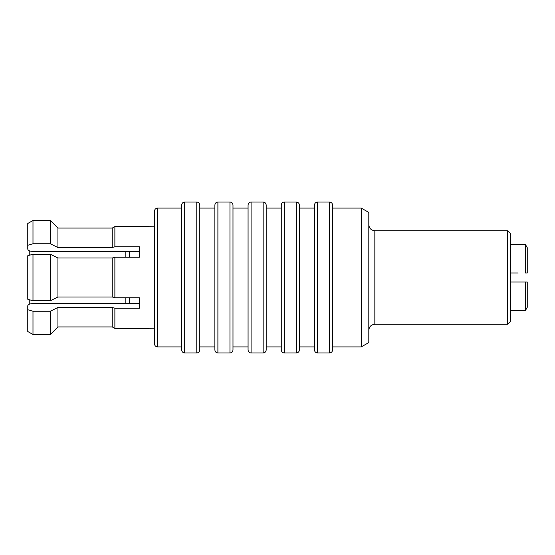 <?xml version="1.0" encoding="UTF-8"?>
<svg xmlns="http://www.w3.org/2000/svg" width="555" height="555" viewBox="0 0 555 555"><rect width="100%" height="100%" fill="white"/><g stroke="black" fill="none" stroke-linecap="round" stroke-linejoin="round"><path stroke-width="0.83" d="M125.839 257.249L125.839 251.359M29.262 304.223L29.262 299.707L27.75 299.27L27.75 255.73L29.262 255.293L29.262 250.777M129.613 257.249L129.613 251.359L32.28 251.359C29.519 251.221 28.007 250.458 27.75 249.077L27.75 223.512L32.981 220.474L27.75 223.512M154.512 277.5L154.512 211.101C154.706 209.249 155.712 208.243 157.53 208.083L157.53 346.917C155.712 346.757 154.706 345.751 154.512 343.899L154.512 277.5M27.75 245.275L32.981 243.763L50.387 243.763L57.928 247.558L112.256 247.558L114.871 246.795L114.871 226.551L154.512 226.19M114.871 246.795L139.423 246.795L139.423 257.249L114.871 257.249L112.256 258.013L57.928 258.013L50.387 254.218L32.981 254.218L27.75 255.73M50.387 254.218L50.387 300.782L57.928 296.987L112.256 296.987L114.871 297.751L114.871 257.249M184.69 352.952L196.768 352.952L196.768 202.048L184.69 202.048L184.69 352.952C182.879 352.793 181.874 351.787 181.672 349.934L181.672 208.083L157.53 208.083M112.256 296.987L112.256 258.013M57.928 296.987L57.928 258.013M50.387 300.782L32.981 300.782L32.981 254.218M248.071 277.5L248.071 205.066C248.272 203.213 249.278 202.207 251.089 202.048L251.089 352.952C249.278 352.793 248.272 351.787 248.071 349.934L248.071 208.083L232.982 208.083M284.292 352.952L296.363 352.952L296.363 202.048L284.292 202.048L284.292 352.952C282.474 352.793 281.468 351.787 281.274 349.934L281.274 205.066L281.274 208.083L266.185 208.083L266.185 349.934C265.984 351.787 264.978 352.793 263.167 352.952L263.167 202.048C264.978 202.207 265.984 203.213 266.185 205.066L266.185 346.917L281.274 346.917L281.274 208.083M296.363 202.048C298.181 202.207 299.187 203.213 299.381 205.066L299.381 349.934L299.381 346.917L314.47 346.917L314.47 205.066C314.671 203.213 315.677 202.207 317.488 202.048L317.488 352.952C315.677 352.793 314.671 351.787 314.47 349.934L314.47 208.083L299.381 208.083M181.672 277.5L181.672 205.066C181.874 203.213 182.879 202.207 184.69 202.048M196.768 202.048C198.579 202.207 199.585 203.213 199.786 205.066L199.786 349.934C199.585 351.787 198.579 352.793 196.768 352.952M199.786 277.5L199.786 346.917L214.875 346.917L214.875 205.066L214.875 208.083L199.786 208.083M232.982 205.066L232.982 349.934C232.788 351.787 231.782 352.793 229.964 352.952L229.964 202.048C231.782 202.207 232.788 203.213 232.982 205.066M317.488 352.952L329.566 352.952L329.566 202.048C331.377 202.207 332.383 203.213 332.584 205.066L332.584 277.5L332.584 208.083L361.256 208.083L361.256 346.917L332.584 346.917L332.584 349.934L332.584 277.5M507.631 230.72L510.649 233.738L510.649 321.262L507.631 324.28L507.631 230.72L374.833 230.72L374.833 324.28C371.205 324.606 369.193 326.618 368.798 330.315M361.256 208.083L368.798 212.44L368.798 342.56L361.256 346.917M229.964 202.048L217.893 202.048L217.893 352.952C216.075 352.793 215.069 351.787 214.875 349.934L214.875 208.083M27.75 331.488L32.981 334.526L27.75 331.488L27.75 305.923C28.007 304.542 29.519 303.779 32.28 303.64L139.423 303.64M248.071 346.917L232.982 346.917L232.982 277.5M32.981 243.763L32.981 220.474L50.387 220.474L57.928 228.07L50.387 220.474L50.387 243.763M27.75 299.27L32.981 300.782M57.928 247.558L57.928 228.07L112.256 228.07L114.871 226.551L112.256 228.07L112.256 247.558M32.981 311.237L32.981 334.526L50.387 334.526L57.928 326.93L112.256 326.93L114.871 328.449L112.256 326.93L57.928 326.93L50.387 334.526L50.387 311.237L32.981 311.237L27.75 309.725L27.799 305.583M57.928 326.93L57.928 307.442L50.387 311.237M112.256 326.93L112.256 307.442L57.928 307.442M154.512 328.81L114.871 328.449L114.871 308.205L112.256 307.442M114.871 297.751L139.423 297.751L139.423 308.205L114.871 308.205M139.423 251.359L129.613 251.359M510.649 272.97L518.197 272.97M527.25 247.662L525.509 244.609L527.25 247.662L527.25 272.97L525.509 272.97L525.509 244.609L510.649 244.609M510.649 310.391L525.509 310.391L527.25 307.338L525.509 310.391L525.509 282.03L527.25 282.03L527.25 307.338M510.649 282.03L525.509 282.03M129.613 303.64L129.613 297.751M125.839 303.64L125.839 297.751M284.292 202.048C282.474 202.207 281.468 203.213 281.274 205.066M217.893 202.048C216.075 202.207 215.069 203.213 214.875 205.066M263.167 202.048L251.089 202.048M329.566 202.048L317.488 202.048M507.631 324.28L374.833 324.28M263.167 352.952L251.089 352.952M229.964 352.952L217.893 352.952M329.566 352.952C331.377 352.793 332.383 351.787 332.584 349.934M296.363 352.952C298.181 352.793 299.187 351.787 299.381 349.934M374.833 230.72C371.205 230.394 369.193 228.382 368.798 224.685M181.672 346.917L157.53 346.917"/></g></svg>
